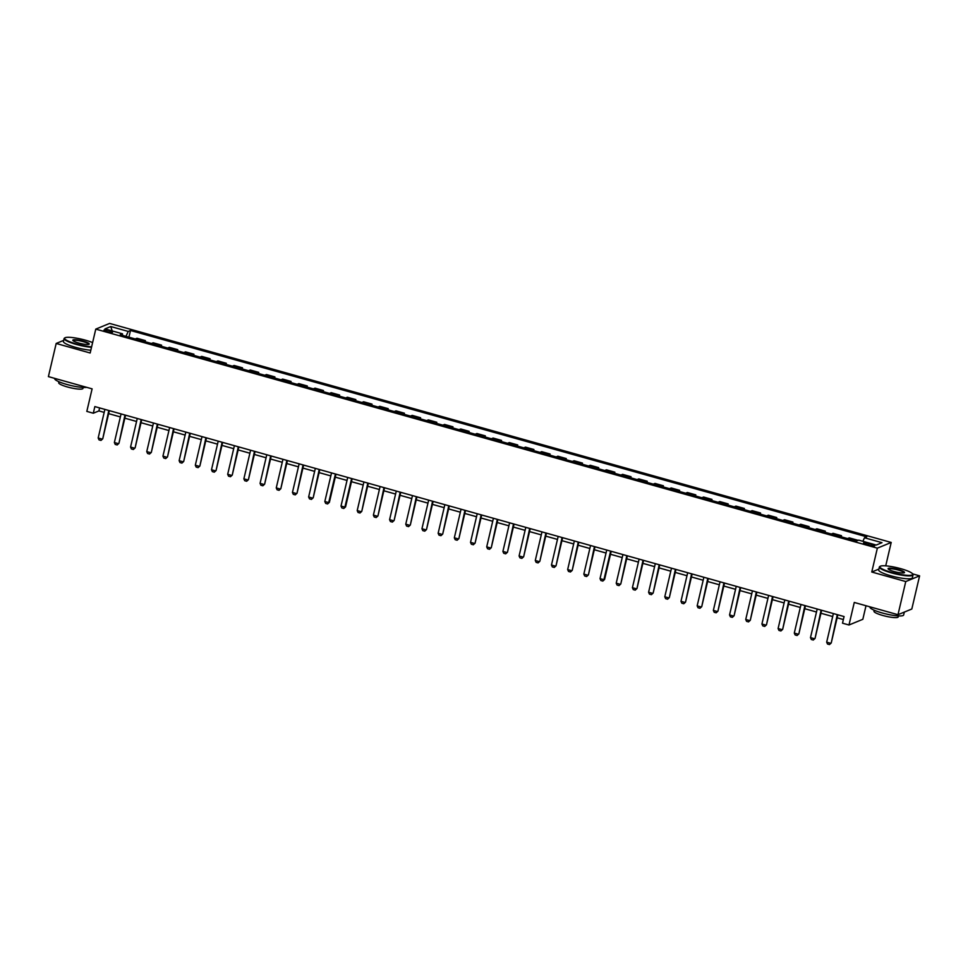 <?xml version="1.0" encoding="UTF-8"?>
<svg xmlns="http://www.w3.org/2000/svg" width="968" height="968" viewBox="0 0 968 968"><rect width="100%" height="100%" fill="white"/><g stroke="black" fill="none" stroke-linecap="round" stroke-linejoin="round"><path stroke-width="1.45" d="M107.061 331.637A4.429 0.774 13.2 0 0 112.578 332.157A4.429 0.774 13.2 0 0 109.457 330.657A4.429 0.774 13.2 0 0 103.951 330.136A4.429 0.774 13.2 0 0 107.061 331.637M891.201 542.455L109.614 323.421L95.772 329.12L877.359 548.154L891.201 542.455L885.72 565.856M878.884 569.087L871.769 572.028L905.758 581.55L919.6 575.851L912.606 573.891M919.6 575.851L911.82 609.005L897.989 614.704L854.272 602.447L848.984 625.001L862.827 619.302L866.009 605.738M63.682 340.373L56.18 343.459L48.4 376.613L92.105 388.858L86.817 411.4L93.303 413.215L98.905 410.916L104.193 412.392M905.758 581.55L897.989 614.704M848.984 625.001L842.511 623.186L844.072 616.556L94.852 406.584L93.303 413.215M871.72 544.294L868.865 543.496A4.283 0.75 13.2 0 0 863.541 543A4.283 0.75 13.2 0 0 866.554 544.452L869.397 545.25A4.283 0.75 13.2 0 0 874.733 545.746A4.283 0.75 13.2 0 0 871.72 544.294L871.381 545.71M862.863 541.293L864.497 537.772L866.759 536.841L130.498 330.499L128.925 337.179M864.497 537.772L881.981 542.673L876.221 545.044L858.737 540.144L856.474 541.076L120.213 334.734L122.476 333.803L104.992 328.902L110.751 326.531L128.236 331.431L130.498 330.499M871.769 572.028L877.359 548.154M56.18 343.459L90.169 352.993L95.772 329.12M108.646 413.639L120.371 416.93M124.836 418.176L136.561 421.467M141.025 422.714L152.75 426.005M157.215 427.251L168.94 430.542M173.393 431.788L185.13 435.068M189.583 436.326L201.32 439.605M205.773 440.863L217.51 444.143M221.962 445.401L233.699 448.68M238.152 449.926L249.889 453.218M254.342 454.464L266.079 457.755M270.532 459.001L282.269 462.293M286.722 463.539L298.447 466.83M302.911 468.076L314.636 471.368M319.101 472.614L330.826 475.905M335.291 477.151L347.016 480.443M351.469 481.689L363.206 484.98M367.659 486.226L379.396 489.518M383.848 490.764L395.585 494.055M400.038 495.301L411.775 498.593M416.228 499.839L427.965 503.13M432.418 504.376L444.155 507.656M448.607 508.914L460.344 512.193M464.797 513.451L476.534 516.731M480.987 517.989L492.712 521.268M497.177 522.526L508.902 525.806M513.367 527.052L525.092 530.343M529.556 531.589L541.281 534.88M545.734 536.127L557.471 539.418M561.924 540.664L573.661 543.956M578.114 545.202L589.851 548.493M594.304 549.739L606.041 553.03M610.493 554.277L622.23 557.568M626.683 558.814L638.42 562.106M642.873 563.352L654.61 566.643M659.063 567.889L670.788 571.181M675.253 572.427L686.977 575.718M691.442 576.964L703.167 580.255M707.632 581.502L719.357 584.781M723.81 586.039L735.547 589.318M740 590.577L751.737 593.856M756.19 595.114L767.926 598.393M772.379 599.64L784.116 602.931M788.569 604.177L800.306 607.468M804.759 608.715L816.496 612.006M820.949 613.252L832.686 616.543M837.139 617.79L843.37 619.544M99.607 407.927L98.905 410.916M855.978 540.931L857.6 540.616M135.254 338.957L136.96 338.255L145.381 340.615L145.115 341.716M151.444 343.495L153.15 342.793L161.571 345.152L161.305 346.254M167.633 348.032L169.339 347.331L177.761 349.678L177.495 350.791M183.823 352.57L185.529 351.856L193.951 354.215L193.685 355.329M200.013 357.107L201.719 356.393L210.129 358.753L209.874 359.866M216.203 361.633L217.909 360.931L226.318 363.29L226.064 364.404M232.381 366.17L234.099 365.468L242.508 367.828L242.254 368.941M248.57 370.708L250.276 370.006L258.698 372.365L258.444 373.479M264.76 375.245L266.466 374.543L274.888 376.903L274.634 378.016M280.95 379.783L282.656 379.081L291.078 381.44L290.823 382.554M297.14 384.32L298.846 383.618L307.267 385.978L307.001 387.091M313.329 388.858L315.036 388.156L323.457 390.515L323.191 391.629M329.519 393.395L331.225 392.693L339.647 395.053L339.381 396.166M345.709 397.933L347.415 397.231L355.837 399.59L355.571 400.691M361.899 402.47L363.605 401.768L372.027 404.128L371.76 405.229M378.089 407.008L379.795 406.306L388.216 408.665L387.95 409.766M394.279 411.545L395.985 410.843L404.394 413.203L404.14 414.304M410.456 416.083L412.174 415.381L420.584 417.74L420.33 418.841M426.646 420.62L428.364 419.918L436.774 422.266L436.52 423.379M442.836 425.158L444.542 424.444L452.964 426.803L452.709 427.916M459.026 429.695L460.732 428.981L469.153 431.341L468.899 432.454M475.215 434.221L476.921 433.519L485.343 435.878L485.077 436.991M491.405 438.758L493.111 438.056L501.533 440.416L501.267 441.529M507.595 443.296L509.301 442.594L517.723 444.953L517.457 446.066M523.785 447.833L525.491 447.131L533.913 449.491L533.646 450.604M539.975 452.371L541.681 451.669L550.102 454.028L549.836 455.141M556.164 456.908L557.87 456.206L566.292 458.566L566.026 459.679M572.354 461.446L574.06 460.744L582.47 463.103L582.216 464.216M588.544 465.983L590.25 465.281L598.66 467.641L598.405 468.754M604.722 470.521L606.44 469.819L614.849 472.178L614.595 473.279M620.911 475.058L622.63 474.356L631.039 476.716L630.785 477.817M637.101 479.596L638.807 478.894L647.229 481.253L646.975 482.354M653.291 484.133L654.997 483.431L663.419 485.791L663.165 486.892M669.481 488.671L671.187 487.969L679.609 490.328L679.342 491.429M685.671 493.208L687.377 492.506L695.798 494.866L695.532 495.967M701.86 497.746L703.567 497.032L711.988 499.391L711.722 500.504M718.05 502.283L719.756 501.569L728.178 503.929L727.912 505.042M734.24 506.809L735.946 506.107L744.368 508.466L744.102 509.579M750.43 511.346L752.136 510.644L760.558 513.004L760.291 514.117M766.62 515.884L768.326 515.182L776.735 517.541L776.481 518.654M782.797 520.421L784.516 519.719L792.925 522.079L792.671 523.192M798.987 524.958L800.705 524.257L809.115 526.616L808.861 527.729M815.177 529.496L816.883 528.794L825.305 531.154L825.051 532.267M831.367 534.034L833.073 533.332L841.495 535.691L841.24 536.804M847.557 538.571L849.263 537.869L857.684 540.229M839.788 536.393L841.495 535.691M823.599 531.856L825.305 531.154M807.409 527.318L809.115 526.616M791.219 522.78L792.925 522.079M775.029 518.243L776.735 517.541M758.839 513.706L760.558 513.004M742.65 509.168L744.368 508.466M726.472 504.643L728.178 503.929M710.282 500.105L711.988 499.391M694.092 495.568L695.798 494.866M677.903 491.03L679.609 490.328M661.713 486.493L663.419 485.791M645.523 481.955L647.229 481.253M629.333 477.418L631.039 476.716M613.143 472.88L614.849 472.178M596.953 468.343L598.66 467.641M580.764 463.805L582.47 463.103M564.574 459.268L566.292 458.566M548.384 454.73L550.102 454.028M532.206 450.193L533.913 449.491M516.017 445.655L517.723 444.953M499.827 441.118L501.533 440.416M483.637 436.58L485.343 435.878M467.447 432.043L469.153 431.341M451.257 427.517L452.964 426.803M435.068 422.98L436.774 422.266M418.878 418.442L420.584 417.74M402.688 413.905L404.394 413.203M386.498 409.367L388.216 408.665M370.308 404.83L372.027 404.128M354.131 400.292L355.837 399.59M337.941 395.755L339.647 395.053M321.751 391.217L323.457 390.515M305.561 386.68L307.267 385.978M289.372 382.142L291.078 381.44M273.182 377.605L274.888 376.903M256.992 373.067L258.698 372.365M240.802 368.53L242.508 367.828M224.612 363.992L226.318 363.29M208.422 359.455L210.129 358.753M192.233 354.929L193.951 354.215M176.043 350.392L177.761 349.678M159.865 345.854L161.571 345.152M143.675 341.317L145.381 340.615M128.236 331.431L125.961 336.356M122.561 335.4L122.476 333.803M110.751 326.531L112.203 330.935M837.272 614.644L831.234 642.97L829.467 644.579L827.519 644.035L826.672 642.159L833.387 613.555M837.84 614.801L831.234 642.97M826.672 642.159L830.556 643.248L829.467 644.579M821.082 610.106L815.044 638.432L813.277 640.042L811.329 639.497L810.482 637.622L817.198 609.017M821.65 610.264L815.044 638.432M810.482 637.622L814.366 638.711L813.277 640.042M804.892 605.569L798.854 633.895L797.087 635.504L795.139 634.96L794.292 633.084L801.008 604.48M805.461 605.726L798.854 633.895M794.292 633.084L798.176 634.173L797.087 635.504M788.702 601.031L782.664 629.357L780.898 630.967L778.95 630.422L778.103 628.547L784.818 599.942M789.271 601.188L782.664 629.357M778.103 628.547L781.999 629.636L780.898 630.967M772.512 596.494L766.475 624.82L764.708 626.429L762.772 625.885L761.925 624.009L768.628 595.405M773.081 596.663L766.475 624.82M761.925 624.009L765.809 625.098L764.708 626.429M891.734 572.451A16.88 2.952 13.2 0 0 912.594 573.855A16.88 2.952 13.2 0 0 900.857 568.7A16.88 2.952 13.2 0 0 880.251 566.268A16.88 2.952 13.2 0 0 891.734 572.451M912.594 573.855L912.897 574.339A17.291 3.025 -166.8 0 1 913.042 574.919A17.291 3.025 -166.8 0 1 891.528 572.899A17.291 3.025 -166.8 0 1 879.367 567.03A17.291 3.025 -166.8 0 1 879.755 566.558L880.251 566.268M894.021 571.519A8.434 1.476 -166.8 0 1 888.152 568.942A8.434 1.476 -166.8 0 1 898.582 569.632A8.434 1.476 -166.8 0 1 904.318 572.729A8.434 1.476 -166.8 0 1 894.021 571.519M904.003 572.862A8.022 1.404 13.2 0 0 904.015 572.802A8.022 1.404 13.2 0 0 898.377 570.079A8.022 1.404 13.2 0 0 888.394 569.148A8.022 1.404 13.2 0 0 888.382 569.196M904.318 612.091L903.652 614.97A17.291 3.025 -166.8 0 1 882.138 612.95A17.291 3.025 -166.8 0 1 869.978 607.069L870.026 606.863M898.449 615.914L898.219 616.918A12.451 2.178 -166.8 0 1 882.731 615.454A12.451 2.178 -166.8 0 1 873.971 611.231L874.213 610.227M913.042 574.919L912.352 577.836A17.291 3.025 -166.8 0 1 890.85 575.815A17.291 3.025 -166.8 0 1 878.69 569.946L879.367 567.03M92.613 342.575A16.88 2.952 13.2 0 0 85.595 340.228A16.88 2.952 13.2 0 0 64.977 337.796A16.88 2.952 13.2 0 0 76.472 343.979A16.88 2.952 13.2 0 0 91.621 346.834M91.5 347.318A17.291 3.025 -166.8 0 1 76.266 344.426A17.291 3.025 -166.8 0 1 64.106 338.558A17.291 3.025 -166.8 0 1 64.493 338.098L64.977 337.796M78.747 343.047A8.434 1.476 -166.8 0 1 72.89 340.47A8.434 1.476 -166.8 0 1 83.308 341.172A8.434 1.476 -166.8 0 1 89.056 344.257A8.434 1.476 -166.8 0 1 78.747 343.047M88.729 344.39A8.022 1.404 13.2 0 0 88.753 344.342A8.022 1.404 13.2 0 0 83.103 341.607A8.022 1.404 13.2 0 0 73.132 340.675A8.022 1.404 13.2 0 0 73.12 340.724M86.709 387.345A17.291 3.025 -166.8 0 1 66.877 384.477A17.291 3.025 -166.8 0 1 54.704 378.597L54.765 378.391M83.188 387.442L82.958 388.446A12.451 2.178 -166.8 0 1 67.47 386.982A12.451 2.178 -166.8 0 1 58.709 382.759L58.939 381.755M90.823 350.234A17.291 3.025 -166.8 0 1 75.577 347.343A17.291 3.025 -166.8 0 1 63.416 341.474L64.106 338.558M756.323 591.956L750.285 620.282L748.518 621.892L746.582 621.347L745.735 619.472L752.438 590.867M756.891 592.126L750.285 620.282M745.735 619.472L749.619 620.561L748.518 621.892M740.133 587.419L734.095 615.745L732.328 617.354L730.392 616.81L729.545 614.934L736.249 586.33M740.701 587.588L734.095 615.745M729.545 614.934L733.429 616.023L732.328 617.354M723.943 582.893L717.917 611.207L716.139 612.817L714.202 612.272L713.355 610.397L720.059 581.804M724.512 583.051L717.917 611.207M713.355 610.397L717.24 611.486L716.139 612.817M707.753 578.356L701.727 606.67L699.949 608.279L698.013 607.735L697.166 605.859L703.869 577.267M708.322 578.513L701.727 606.67M697.166 605.859L701.05 606.948L699.949 608.279M691.563 573.818L685.538 602.132L683.771 603.754L681.823 603.209L680.976 601.322L687.679 572.729M692.144 573.976L685.538 602.132M680.976 601.322L684.86 602.411L683.771 603.754M675.374 569.281L669.348 597.595L667.581 599.216L665.633 598.672L664.786 596.784L671.49 568.192M675.954 569.438L669.348 597.595M664.786 596.784L668.67 597.873L667.581 599.216M659.196 564.743L653.158 593.057L651.391 594.679L649.443 594.134L648.596 592.247L655.3 563.654M659.765 564.901L653.158 593.057M648.596 592.247L652.48 593.336L651.391 594.679M643.006 560.206L636.968 588.52L635.202 590.141L633.254 589.597L632.406 587.709L639.122 559.117M643.575 560.363L636.968 588.52M632.406 587.709L636.291 588.798L635.202 590.141M626.816 555.668L620.778 583.982L619.012 585.604L617.064 585.059L616.217 583.172L622.932 554.579M627.385 555.826L620.778 583.982M616.217 583.172L620.101 584.261L619.012 585.604M610.626 551.131L603.911 579.723L604.589 579.457L602.822 581.066L600.874 580.522L600.027 578.634L606.742 550.042M611.195 551.288L604.589 579.457M600.027 578.634L603.911 579.723L602.822 581.066M594.437 546.593L588.399 574.919L586.632 576.529L584.696 575.984L583.837 574.109L590.553 545.504M595.005 546.751L588.399 574.919M583.837 574.109L587.733 575.186L586.632 576.529M578.247 542.056L572.209 570.382L570.442 571.991L568.506 571.447L567.659 569.571L574.363 540.967M578.816 542.213L572.209 570.382M567.659 569.571L571.543 570.66L570.442 571.991M562.057 537.518L556.019 565.844L554.253 567.454L552.317 566.909L551.47 565.034L558.173 536.429M562.626 537.676L556.019 565.844M551.47 565.034L555.354 566.123L554.253 567.454M545.867 532.981L539.829 561.307L538.063 562.916L536.127 562.372L535.28 560.496L541.983 531.892M546.436 533.138L539.829 561.307M535.28 560.496L539.164 561.585L538.063 562.916M529.678 528.443L523.652 556.769L521.873 558.379L519.937 557.834L519.09 555.959L525.793 527.354M530.246 528.601L523.652 556.769M519.09 555.959L522.974 557.048L521.873 558.379M513.488 523.906L507.462 552.232L505.695 553.841L503.747 553.297L502.9 551.421L509.604 522.817M514.068 524.075L507.462 552.232M502.9 551.421L506.784 552.51L505.695 553.841M497.298 519.368L491.272 547.694L489.505 549.304L487.557 548.759L486.71 546.884L493.414 518.279M497.879 519.538L491.272 547.694M486.71 546.884L490.594 547.973L489.505 549.304M481.12 514.831L475.082 543.157L473.316 544.766L471.368 544.222L470.521 542.346L477.224 513.742M481.689 515L475.082 543.157M470.521 542.346L474.405 543.435L473.316 544.766M464.93 510.305L458.892 538.619L457.126 540.229L455.178 539.684L454.331 537.809L461.046 509.216M465.499 510.463L458.892 538.619M454.331 537.809L458.215 538.898L457.126 540.229M448.741 505.768L442.703 534.082L440.936 535.691L438.988 535.147L438.141 533.271L444.856 504.679M449.309 505.925L442.703 534.082M438.141 533.271L442.025 534.36L440.936 535.691M432.551 501.23L426.513 529.544L424.746 531.166L422.798 530.621L421.951 528.734L428.667 500.141M433.119 501.388L426.513 529.544M421.951 528.734L425.835 529.823L424.746 531.166M416.361 496.693L410.323 525.007L408.556 526.628L406.608 526.084L405.761 524.196L412.477 495.604M416.93 496.85L410.323 525.007M405.761 524.196L409.658 525.285L408.556 526.628M400.171 492.155L394.133 520.469L392.367 522.091L390.431 521.546L389.584 519.659L396.287 491.066M400.74 492.313L394.133 520.469M389.584 519.659L393.468 520.748L392.367 522.091M383.981 487.618L377.944 515.932L376.177 517.553L374.241 517.009L373.394 515.121L380.097 486.529M384.55 487.775L377.944 515.932M373.394 515.121L377.278 516.21L376.177 517.553M367.792 483.08L361.754 511.394L359.987 513.016L358.051 512.471L357.204 510.584L363.907 481.991M368.36 483.238L361.754 511.394M357.204 510.584L361.088 511.673L359.987 513.016M351.602 478.543L344.898 507.135L345.576 506.869L343.797 508.478L341.861 507.934L341.014 506.046L347.718 477.454M352.171 478.7L345.576 506.869M341.014 506.046L344.898 507.135L343.797 508.478M335.412 474.005L328.709 502.598L329.386 502.331L327.608 503.941L325.671 503.396L324.825 501.509L331.528 472.916M335.981 474.163L329.386 502.331M324.825 501.509L328.709 502.598L327.608 503.941M319.222 469.468L313.196 497.794L311.43 499.403L309.482 498.859L308.635 496.983L315.338 468.379M319.803 469.625L313.196 497.794M308.635 496.983L312.519 498.072L311.43 499.403M303.032 464.93L297.007 493.256L295.24 494.866L293.292 494.321L292.445 492.446L299.148 463.841M303.613 465.088L297.007 493.256M292.445 492.446L296.329 493.535L295.24 494.866M286.855 460.393L280.817 488.719L279.05 490.328L277.102 489.784L276.255 487.908L282.958 459.304M287.423 460.55L280.817 488.719M276.255 487.908L280.139 488.997L279.05 490.328M270.665 455.855L264.627 484.181L262.86 485.791L260.912 485.246L260.065 483.371L266.781 454.766M271.234 456.013L264.627 484.181M260.065 483.371L263.949 484.46L262.86 485.791M254.475 451.318L248.437 479.644L246.671 481.253L244.722 480.709L243.876 478.833L250.591 450.229M255.044 451.487L248.437 479.644M243.876 478.833L247.76 479.922L246.671 481.253M238.285 446.78L232.247 475.106L230.481 476.716L228.533 476.171L227.686 474.296L234.401 445.691M238.854 446.95L232.247 475.106M227.686 474.296L231.57 475.385L230.481 476.716M222.096 442.243L216.058 470.569L214.291 472.178L212.355 471.634L211.496 469.758L218.211 441.154M222.664 442.412L216.058 470.569M211.496 469.758L215.392 470.847L214.291 472.178M205.906 437.705L199.868 466.031L198.101 467.641L196.165 467.096L195.318 465.221L202.022 436.629M206.474 437.875L199.868 466.031M195.318 465.221L199.202 466.31L198.101 467.641M189.716 433.18L183.678 461.494L181.911 463.103L179.975 462.559L179.128 460.683L185.832 432.091M190.285 433.337L183.678 461.494M179.128 460.683L183.012 461.772L181.911 463.103M173.526 428.642L167.488 456.956L165.722 458.578L163.786 458.033L162.939 456.146L169.642 427.554M174.095 428.8L167.488 456.956M162.939 456.146L166.823 457.235L165.722 458.578M157.336 424.105L151.31 452.419L149.532 454.04L147.596 453.496L146.749 451.608L153.452 423.016M157.905 424.262L151.31 452.419M146.749 451.608L150.633 452.697L149.532 454.04M141.147 419.567L135.121 447.881L133.342 449.503L131.406 448.958L130.559 447.071L137.262 418.478M141.727 419.725L135.121 447.881M130.559 447.071L134.443 448.16L133.342 449.503M124.957 415.03L118.931 443.344L117.164 444.965L115.216 444.421L114.369 442.533L121.073 413.941M125.537 415.187L118.931 443.344M114.369 442.533L118.253 443.622L117.164 444.965M108.779 410.493L102.741 438.806L100.975 440.428L99.026 439.883L98.179 437.996L104.883 409.404M109.348 410.65L102.741 438.806M98.179 437.996L102.063 439.085L100.975 440.428M868.514 544.996L868.865 543.496"/></g></svg>
